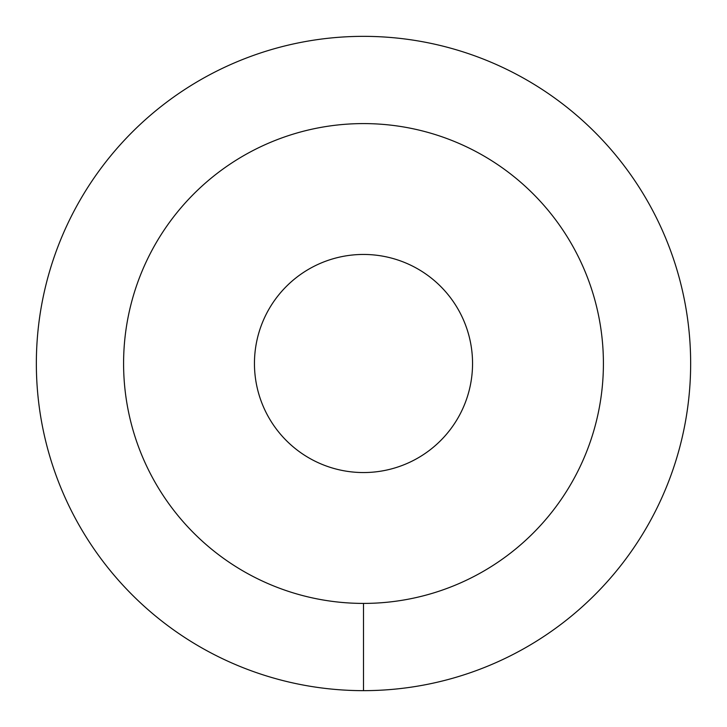 <?xml version="1.0" encoding="UTF-8"?>
<svg xmlns="http://www.w3.org/2000/svg" width="727" height="727" viewBox="0 0 727 727"><rect width="100%" height="100%" fill="white"/><g stroke="black" fill="none" stroke-linecap="round" stroke-linejoin="round"><path stroke-width="1.09" d="M123.59 363.5A239.91 239.91 0 0 0 363.5 603.41A239.91 239.91 0 0 0 603.41 363.5A239.91 239.91 0 0 0 363.5 123.59A239.91 239.91 0 0 0 123.59 363.5M254.45 363.5A109.05 109.05 0 0 1 363.5 254.45A109.05 109.05 0 0 1 472.55 363.5A109.05 109.05 0 0 1 363.5 472.55A109.05 109.05 0 0 1 254.45 363.5M363.5 690.65A327.15 327.15 0 0 0 690.65 363.5A327.15 327.15 0 0 0 363.5 36.35A327.15 327.15 0 0 0 36.35 363.5A327.15 327.15 0 0 0 363.5 690.65L363.5 603.41A239.91 239.91 0 0 1 123.59 363.5A239.91 239.91 0 0 1 363.5 123.59A239.91 239.91 0 0 1 603.41 363.5A239.91 239.91 0 0 1 363.5 603.41"/></g></svg>
